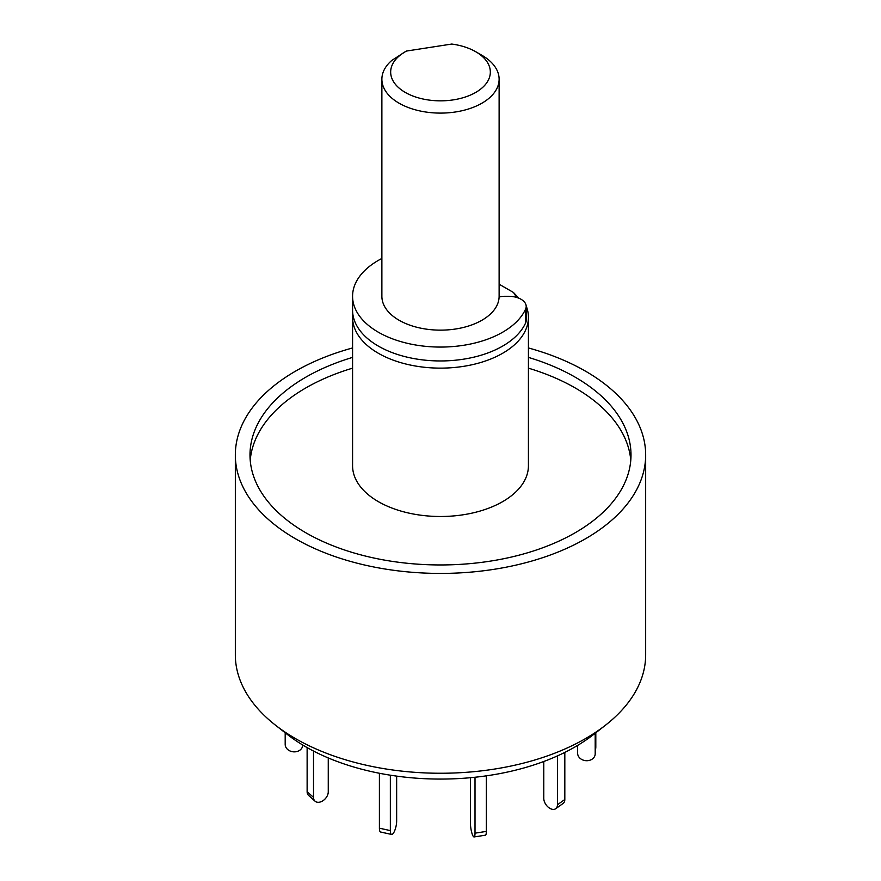 <?xml version="1.0" encoding="UTF-8"?>
<svg xmlns="http://www.w3.org/2000/svg" width="881" height="881" viewBox="0 0 881 881"><rect width="100%" height="100%" fill="white"/><g stroke="black" fill="none" stroke-linecap="round" stroke-linejoin="round"><path stroke-width="1.32" d="M528.424 347.951A205.163 118.45 180 0 1 585.568 371.209A205.163 118.45 180 0 1 645.663 454.97L645.663 654.792A205.163 118.45 180 0 1 605.654 725.074A205.163 118.45 180 0 1 275.346 725.074A205.163 118.45 180 0 1 235.337 654.792L235.337 454.97A205.163 118.45 180 0 1 352.576 347.951M275.346 725.074L287.228 734.369A190.406 109.927 0 0 0 593.772 734.369L605.654 725.074M645.663 454.97A205.163 118.45 180 0 1 440.5 573.421A205.163 118.45 180 0 1 235.337 454.97M352.576 357.389A190.505 109.993 0 0 0 249.995 454.97A190.505 109.993 0 0 0 305.784 532.741A190.505 109.993 0 0 0 513.403 556.583A190.505 109.993 0 0 0 631.005 454.97A190.505 109.993 0 0 0 528.424 357.389M630.785 460.356A190.505 109.993 0 0 0 528.424 368.159M352.576 368.159A190.505 109.993 0 0 0 250.215 460.356M526.684 307.293A87.924 50.768 180 0 1 528.424 317.358L528.424 465.741A87.924 50.768 180 0 1 440.5 516.497A87.924 50.768 180 0 1 352.576 465.741L352.576 317.358A87.924 50.768 180 0 1 352.796 313.779M528.424 317.358A87.924 50.768 180 0 1 440.5 368.126A87.924 50.768 180 0 1 352.576 317.358M499.12 284.2L513.447 292.47L518.865 298.207M513.447 292.47A79.136 45.691 180 0 1 516.464 297.371M499.109 296.963A14.658 8.458 180 0 1 504.802 296.302L508.612 296.302A17.587 10.154 180 0 1 526.199 306.456L526.199 320.343A17.587 10.154 180 0 1 525.638 322.875A87.924 50.768 180 0 1 429.421 360.549A87.924 50.768 180 0 1 352.576 310.189L352.576 296.302A87.924 50.768 180 0 1 381.88 258.463M526.199 306.456A17.587 10.154 180 0 1 525.638 309A87.924 50.768 180 0 1 429.421 346.662A87.924 50.768 180 0 1 352.576 296.302M595.809 732.772L595.809 747.044A8.788 7.169 5.2 0 1 595.787 747.573L595.171 754.323A8.788 7.169 5.2 0 1 586.096 760.699A8.788 7.169 5.2 0 1 577.639 753.266L577.639 745.414M595.193 733.256L595.193 753.795A8.788 7.169 5.2 0 1 595.171 754.323M564.82 752.418L564.82 799.496A8.788 5.583 54.5 0 1 563.091 803.461L555.713 808.714A8.788 5.583 54.5 0 1 548.169 807.128A8.788 5.583 54.5 0 1 543.775 798.362L543.775 761.503M557.442 755.909L557.442 804.749A8.788 5.583 54.5 0 1 555.713 808.714M486.334 775.853L486.334 831.411A8.788 1.861 81.2 0 1 485.409 835.199L474.077 836.95A8.788 1.861 81.2 0 1 471.709 832.446A8.788 1.861 81.2 0 1 470.454 823.361L470.454 777.714M475.013 777.262L475.013 833.162A8.788 1.861 81.2 0 1 474.077 836.95M390.349 775.203L390.349 830.607A8.788 2.577 102.5 0 0 391.593 834.45A8.788 2.577 102.5 0 0 394.897 830.177A8.788 2.577 102.5 0 0 396.648 821.125L396.648 776.128M379.403 773.265L379.403 828.173A8.788 2.577 102.5 0 0 380.647 832.027L391.593 834.45M313.515 751.064L313.515 797.371A8.788 6.024 131.6 0 0 315.046 801.181A8.788 6.024 131.6 0 0 323.272 800.51A8.788 6.024 131.6 0 0 328.261 791.843L328.261 757.957M307.128 747.606L307.128 791.7A8.788 6.024 131.6 0 0 308.669 795.499L315.046 801.181M285.191 732.772L285.191 744.423A8.788 7.169 -174.8 0 0 293.648 751.845A8.788 7.169 -174.8 0 0 302.723 745.48A8.788 7.169 -174.8 0 0 302.745 745.04M475.729 51.726L481.951 55.316A58.62 33.841 180 0 1 499.12 79.246L499.12 296.302A58.62 33.841 180 0 1 440.5 330.144A58.62 33.841 180 0 1 381.88 296.302L381.88 79.246A58.62 33.841 180 0 1 391.671 60.525L405.271 51.726A49.821 28.765 0 0 0 405.271 92.417A49.821 28.765 0 0 0 475.729 92.417A49.821 28.765 0 0 0 475.729 51.726A49.821 28.765 0 0 0 451.766 44.05L406.471 51.054A49.821 28.765 0 0 0 405.271 51.726M499.12 79.246A58.62 33.841 180 0 1 440.5 113.098A58.62 33.841 180 0 1 381.88 79.246M525.638 322.875L525.638 309M595.193 753.795L595.809 747.044M557.442 804.749L564.82 799.496M475.013 833.162L486.334 831.411M379.403 828.173L390.349 830.607M307.128 791.7L313.515 797.371"/></g></svg>
